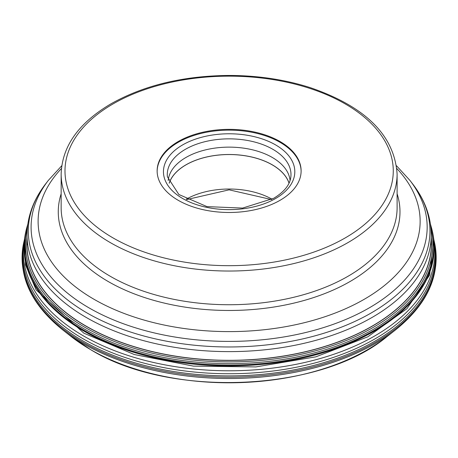 <?xml version="1.0" encoding="UTF-8"?>
<svg xmlns="http://www.w3.org/2000/svg" width="458" height="458" viewBox="0 0 458 458"><rect width="100%" height="100%" fill="white"/><g stroke="black" fill="none" stroke-linecap="round" stroke-linejoin="round"><path stroke-width="0.69" d="M24.326 240.026L23.919 241.927A206.758 119.372 0 0 0 82.927 340.929A206.758 119.372 0 0 0 319.804 363.801A206.758 119.372 0 0 0 434.339 241.927L433.932 240.026A206.352 119.137 180 0 1 433.932 240.026A206.352 119.137 180 0 1 319.632 361.671A206.352 119.137 180 0 1 83.213 338.846A206.352 119.137 180 0 1 24.326 240.026A206.352 119.137 180 0 1 24.326 240.009L24.446 239.414A205.831 118.834 0 0 0 83.585 335.983A205.831 118.834 180 0 0 317.829 359.186A205.831 118.834 180 0 0 433.812 239.414L433.926 240.009M25.762 231.828A205.012 118.364 0 0 0 25.293 234.141A205.012 118.364 0 0 0 25.053 235.504A205.012 118.364 0 0 0 84.163 330.481A205.012 118.364 0 0 0 316.53 353.851A205.012 118.364 0 0 0 433.205 235.504A205.012 118.364 0 0 0 432.965 234.141A205.012 118.364 0 0 0 432.495 231.828M169.237 183.189A60.954 35.192 180 0 1 186.028 164.846A60.954 35.192 180 0 1 247.091 156.104A60.954 35.192 180 0 1 289.015 183.189M289.055 183.103A61.017 35.232 0 0 0 247.045 156.052A61.017 35.232 0 0 0 185.982 164.817A61.017 35.232 0 0 0 169.197 183.103M168.189 180.538A61.017 35.232 180 0 1 185.982 157.455A61.017 35.232 180 0 1 251.007 149.474A61.017 35.232 180 0 1 290.063 180.532M301.118 171.315A71.992 41.563 0 0 0 256.365 133.232A71.992 41.563 0 0 0 178.225 142.312A71.992 41.563 0 0 0 157.14 171.315M178.225 141.528A71.992 41.563 180 0 1 256.675 132.522A71.992 41.563 180 0 1 301.118 170.92A71.992 41.563 180 0 1 280.033 200.312A71.992 41.563 180 0 1 201.577 209.317A71.992 41.563 180 0 1 157.134 170.92A71.992 41.563 180 0 1 178.225 141.528M27.011 238.807A202.281 116.79 0 0 0 86.093 326.107A202.281 116.79 0 0 0 310.301 350.502A202.281 116.79 0 0 0 431.247 238.807M71.568 336.836L90.816 349.757C170.113 398.426 320.749 391.922 386.689 336.836A195.738 113.006 180 0 1 90.718 349.694A195.738 113.006 180 0 1 71.568 336.836L62.861 330.012A206.552 119.252 0 0 0 83.07 343.58A206.552 119.252 0 0 0 395.397 330.012L395.397 330.012C428.511 303.356 441.38 273.506 434.018 240.456M434.058 240.622A207.045 119.538 180 0 1 321.837 364.557A207.045 119.538 180 0 1 82.721 342.2A207.045 119.538 180 0 1 24.2 240.622M433.749 239.042L433.8 239.379A205.831 118.834 180 0 1 433.812 239.414M433.749 239.093L429.615 275.081L406.944 308.686L367.826 336.807L315.865 356.834L255.885 366.915L193.431 366.119L134.274 354.526L83.894 333.195L36.148 289.943L25.511 264.884L24.743 237.467A205.121 118.427 0 0 0 84.083 331.237A205.121 118.427 180 0 0 315.591 354.893A205.121 118.427 180 0 0 433.514 237.467L433.755 239.093M433.205 235.504L433.211 235.526A205.012 118.364 180 0 1 433.211 235.526A205.012 118.364 180 0 1 433.211 235.561L433.508 237.456A205.121 118.427 180 0 1 433.514 237.467M433.211 235.561A205.012 118.364 180 0 1 316.507 353.885A205.012 118.364 180 0 1 84.163 330.504A205.012 118.364 180 0 1 25.041 235.561A205.012 118.364 180 0 1 25.047 235.526A205.012 118.364 180 0 1 25.047 235.521L25.053 235.504M432.965 234.141L431.94 229.492A204.995 118.353 180 0 1 431.946 229.521A204.995 118.353 180 0 1 321.155 352.465A204.995 118.353 180 0 1 84.175 330.395A204.995 118.353 180 0 1 26.306 229.521A204.995 118.353 180 0 1 26.318 229.492L25.293 234.141M27.795 224.174L26.616 228.319A204.686 118.175 0 0 0 84.392 329.039A204.686 118.175 0 0 0 321.018 351.074A204.686 118.175 0 0 0 431.642 228.319L431.946 229.521M430.955 228.376A203.701 117.603 180 0 1 319.661 349.643A203.701 117.603 180 0 1 85.091 327.447A203.701 117.603 180 0 1 27.303 228.376M27.011 237.496A202.396 116.853 0 0 0 86.012 326.21A202.396 116.853 0 0 0 311.423 350.336A202.396 116.853 0 0 0 431.247 237.496M25.041 235.561L24.743 237.456A205.121 118.427 0 0 0 24.743 237.467M24.509 239.042L24.451 239.379A205.831 118.834 0 0 0 24.446 239.414M272.041 199.224A60.954 35.192 0 0 0 186.217 199.224M185.387 149.314A61.853 35.713 180 0 1 254.556 142.009A61.853 35.713 180 0 1 290.864 176.777C290.023 184.706 284.286 191.885 273.649 198.325L242.574 208.087L207.01 206.621L178.849 194.49L167.393 176.777A61.853 35.713 180 0 1 185.387 149.314M182.685 144.888A65.677 37.922 180 0 1 275.573 144.888A65.677 37.922 180 0 1 275.573 198.52A65.677 37.922 180 0 1 182.685 198.52A65.677 37.922 180 0 1 182.685 144.888M345.212 237.92A164.141 94.766 0 0 0 345.183 103.903A164.141 94.766 0 0 0 113.063 103.909A164.141 94.766 0 0 0 113.04 103.926A164.141 94.766 180 0 0 113.074 237.937A164.141 94.766 180 0 0 345.189 237.931A164.141 94.766 180 0 0 345.212 237.92M347.908 242.631A167.977 96.982 0 0 0 347.931 242.62A167.977 96.982 0 0 0 397.109 174.057C394.475 135.35 365.432 106.519 309.974 87.547C284.973 79.612 258.238 75.581 229.779 75.45C183.87 75.719 144.322 85.142 111.145 103.72C78.719 122.836 62.053 146.279 61.149 174.057A167.977 96.982 0 0 0 164.846 263.653A167.977 96.982 0 0 0 347.908 242.631M397.109 174.057L397.109 207.755A167.977 96.982 180 0 1 347.908 276.334A167.977 96.982 180 0 1 347.885 276.346A167.977 96.982 180 0 1 164.834 297.351A167.977 96.982 180 0 1 61.149 207.755L61.149 174.057M61.149 193.797A170.857 98.642 0 0 0 149.514 299.108A170.857 98.642 0 0 0 349.923 281.59A170.857 98.642 0 0 0 349.941 281.584A170.857 98.642 0 0 0 397.109 193.797M396.846 168.555A191.015 110.281 180 0 1 364.213 299.297A191.015 110.281 180 0 1 364.196 299.309A191.015 110.281 180 0 1 114.718 309.642A191.015 110.281 180 0 1 61.406 168.555M61.733 165.779L48.342 180.389A198.039 114.34 0 0 0 116.824 321.241A198.039 114.34 0 0 0 369.165 307.919A198.039 114.34 0 0 0 369.188 307.902A198.039 114.34 0 0 0 409.916 180.389L396.519 165.779M409.916 180.389L412.463 183.681A200.833 115.948 180 0 1 371.157 312.991A200.833 115.948 180 0 1 371.14 313.009A200.833 115.948 180 0 1 115.239 326.52A200.833 115.948 180 0 1 45.794 183.681C33.434 199.642 27.171 216.726 27.011 234.937A202.121 116.693 0 0 0 151.781 342.744A202.121 116.693 0 0 0 372.045 317.451A202.121 116.693 0 0 0 372.068 317.44A202.121 116.693 0 0 0 431.247 234.937L431.247 244.933M386.689 336.836L395.397 330.012M431.642 228.319L430.457 224.174M26.616 228.319L26.306 229.521M24.24 240.456C16.872 273.506 29.747 303.356 62.861 330.012M271.439 199.545L229.126 189.835L186.818 199.545M48.342 180.389L45.794 183.681M412.463 183.681C424.824 199.642 431.081 216.726 431.247 234.937M27.011 234.937L27.011 244.933"/></g></svg>
